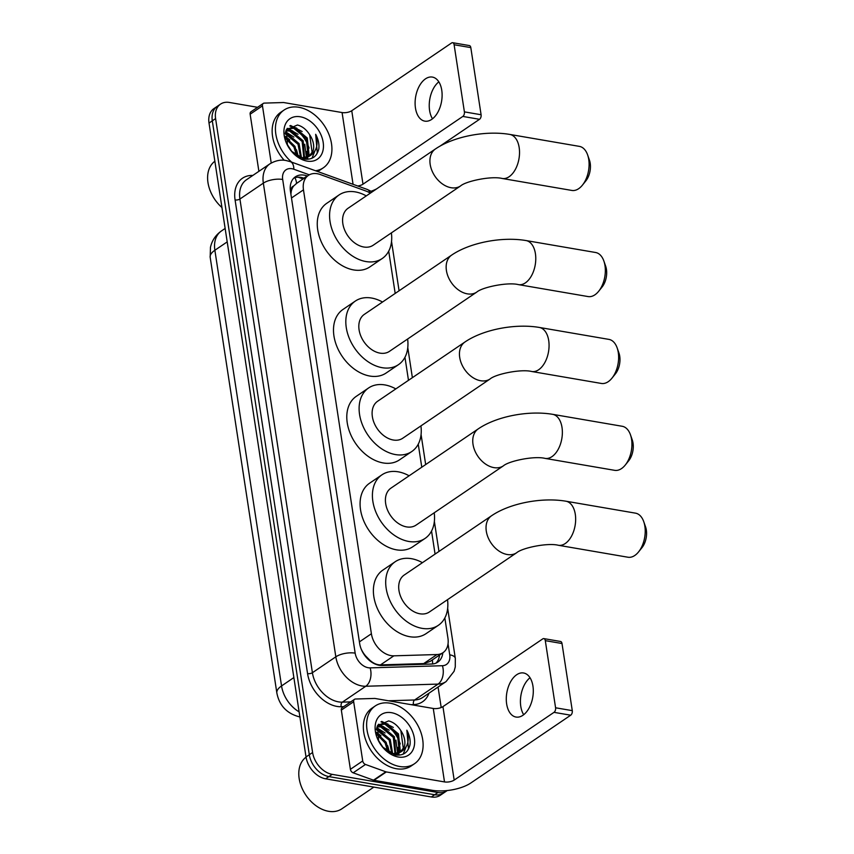 <?xml version="1.0" encoding="UTF-8"?>
<svg xmlns="http://www.w3.org/2000/svg" width="854" height="854" viewBox="0 0 854 854"><rect width="100%" height="100%" fill="white"/><g stroke="black" fill="none" stroke-linecap="round" stroke-linejoin="round"><path stroke-width="1.28" d="M370.294 193.175A20.955 14.742 55.8 0 0 366.088 191.082L320.197 174.504A20.955 14.742 55.8 0 0 317.25 173.725A20.955 14.742 55.8 0 0 308.39 175.38A20.955 14.742 55.8 0 0 303.469 189.855L371.394 633.753A20.955 14.742 55.8 0 0 393.854 655.829L437.002 654.538A20.955 14.742 55.8 0 0 443.012 652.669A20.955 14.742 55.8 0 0 447.944 638.194L444.838 617.933M364.53 655.135A6.981 4.91 55.8 0 0 365.565 655.883L369.504 659.886C372.974 663.195 376.635 664.86 380.5 664.892L423.659 663.601L430.074 661.455L443.012 652.669M296.594 183.429L293.669 186.001A6.981 4.91 55.8 0 0 291.161 191.253A20.955 8.348 171.3 0 0 290.435 191.136M291.161 191.253L291.214 191.584A20.955 14.742 -124.2 0 1 293.669 186.001M365.565 655.883A20.955 14.742 -124.2 0 1 361.274 649.221M291.214 191.584L290.894 194.168M435.07 554.086L431.548 531.049M421.78 467.202L418.246 444.155M408.479 380.318L404.956 357.271M395.188 293.434L388.709 251.14M447.24 790.548A20.955 14.742 -124.2 0 1 446.802 790.857A20.955 14.742 -124.2 0 1 437.942 792.512L332.195 774.364L328.907 776.596A20.955 14.742 -124.2 0 1 309.308 754.722L212.304 120.82A20.955 14.742 -124.2 0 1 217.236 106.355A20.955 14.742 -124.2 0 0 212.304 120.82L309.308 754.722A20.955 14.742 -124.2 0 0 328.907 776.596L434.654 794.743L328.907 776.596L325.63 778.816A20.955 14.742 -124.2 0 1 306.02 756.954L209.016 123.051A20.955 14.742 -124.2 0 1 213.948 108.586L220.524 104.124A20.955 14.742 -124.2 0 1 229.384 102.459L257.577 107.305M446.802 790.857L443.514 793.088A20.955 14.742 -124.2 0 1 434.654 794.743A20.955 14.742 -124.2 0 0 443.514 793.088L440.226 795.32A20.955 14.742 -124.2 0 1 431.366 796.974L325.63 778.816M307.429 176.031L307.194 175.945A20.955 14.742 55.8 0 0 304.248 175.155A20.955 14.742 55.8 0 0 295.388 176.821A20.955 14.742 55.8 0 0 290.456 191.285L359.641 643.436A20.955 14.742 55.8 0 0 382.101 665.512L431.74 664.028A20.955 14.742 55.8 0 0 437.739 662.16A20.955 14.742 55.8 0 0 442.831 652.798M293.851 178.091A20.955 14.742 -124.2 0 1 300.96 177.386A20.955 14.742 -124.2 0 1 303.907 178.176L304.152 178.262M380.98 721.833A27.936 19.653 -124.2 0 1 383.702 723.21A27.936 19.653 -124.2 0 0 380.98 721.833M385.453 724.299A27.936 19.653 -124.2 0 1 400.248 743.983A27.936 19.653 -124.2 0 0 385.453 724.299M289.794 125.922A27.936 19.653 -124.2 0 1 292.516 127.31A27.936 19.653 -124.2 0 0 289.794 125.922M294.267 128.388A27.936 19.653 -124.2 0 1 309.063 148.084A27.936 19.653 -124.2 0 0 294.267 128.388M332.195 774.364A20.955 14.742 -124.2 0 1 312.596 752.491L215.592 118.589A20.955 14.742 -124.2 0 1 220.524 104.124M438.059 687.032L441.198 707.528M439.543 655.029A20.955 14.742 -124.2 0 1 435.988 663.12M432.498 118.802A22.353 13.152 99.7 0 1 429.594 110.454A22.353 13.152 99.7 0 1 438.839 81.845M441.753 90.193A22.353 13.152 -80.3 0 0 432.391 77.084A22.353 13.152 -80.3 0 0 415.46 108.031A22.353 13.152 -80.3 0 0 424.822 121.14A22.353 13.152 -80.3 0 0 441.753 90.193M271.22 163.018L262.466 105.832L250.147 114.201A3.491 2.455 -124.2 0 1 250.969 111.789L263.288 103.419A3.491 2.455 55.8 0 0 262.466 105.832M258.89 171.323L250.147 114.201M371.18 191.232A27.936 11.134 171.3 0 0 376.657 188.851M452.652 42.7L469.348 45.572A3.491 2.06 99.7 0 1 470.81 47.61L454.114 44.75A3.491 2.06 -80.3 0 0 452.652 42.7A3.491 2.06 -80.3 0 0 451.585 42.978L351.752 110.732A6.981 2.786 -8.7 0 1 342.08 112.557L283.891 102.576A3.491 2.455 55.8 0 0 283.411 102.533L264.292 103.11A3.491 2.455 55.8 0 0 263.288 103.419M481.09 114.746A3.491 2.06 99.7 0 1 479.521 119.304L462.825 116.432A3.491 2.06 -80.3 0 0 464.395 111.874L481.09 114.746L470.81 47.61M439.906 146.194L479.521 119.304M464.395 111.874L454.114 44.75M462.825 116.432L362.993 184.186A6.981 2.786 -8.7 0 1 357.719 186.001M221.944 207.533A31.427 22.108 -124.2 0 1 217.46 202.932L217.332 202.772A30.039 21.126 -124.2 0 1 212.475 195.619L212.379 195.438A31.427 22.108 -124.2 0 1 214.866 161.246M217.46 202.932A31.427 22.108 -124.2 0 1 212.379 195.438M291.716 162.164A34.929 24.563 -124.2 0 1 284.072 110.038A34.929 24.563 -124.2 0 1 298.836 107.273A34.929 24.563 -124.2 0 1 328.865 134.227A34.929 24.563 -124.2 0 1 323.292 167.832A34.929 24.563 -124.2 0 1 315.532 170.768M284.233 160.285A34.929 24.563 -124.2 0 1 280.785 112.269L284.072 110.038M291.342 151.126L304.099 159.036C311.998 160.029 316.898 156.656 318.809 148.906C319.385 144.177 318.339 139.309 315.67 134.302C318.734 144.561 316.631 151.863 309.361 156.186A17.464 12.287 -124.2 0 1 309.361 156.186L302.476 158.641M308.86 156.506L312.105 152.215L309.66 134.718A17.464 12.287 -124.2 0 1 309.383 156.175L301.601 157.83L298.868 157.189M309.66 134.718C306.34 129.509 302.273 126.264 297.459 125.004L286.336 129.765L287.446 145.212M300.288 116.774A24.446 17.197 -124.2 0 1 323.164 142.287A24.446 17.197 -124.2 0 1 307.077 161.107A24.446 17.197 -124.2 0 1 291.577 151.404A24.446 17.197 -124.2 0 1 287.627 145.586A24.446 17.197 -124.2 0 1 300.288 116.774M304.921 159.164L306.116 158.011M306.533 157.51L307.995 155.001L306.255 138.7L293.68 128.249L287.211 129.039M305.273 158.961L306.714 157.776M307.152 157.307L309.02 154.296L307.28 138.006L294.705 127.556L287.713 128.676L286.229 129.989M303.821 157.937L302.145 141.486L289.57 131.036L285.866 130.897M304.536 157.894L303.17 140.793L290.595 130.342L286.069 130.363M300.629 157.659L298.035 144.283L285.193 133.779M301.483 157.809L299.071 143.579L286.485 133.128L285.321 132.946M296.701 155.898L293.936 147.069L285.247 138.081M297.8 156.592L294.961 146.365L285.119 136.821M292.228 152.108L286.763 143.675M287.713 128.676L286.453 129.53M323.292 167.832L320.004 170.063A34.929 24.563 -124.2 0 1 317.507 171.483M298.398 156.933L296.509 149.792M289.794 139.875L285.087 136.245M293.904 137.088L285.578 131.794M306.02 159.271L306.308 158.15M306.437 157.542L304.729 144.219M298.014 134.302L288.193 128.58M287.947 128.527L287.157 128.378M302.124 131.516L290.606 125.495M311.966 158.246L314.752 151.404M288.631 133.779L285.46 132.274M292.741 130.993L287.499 128.89M296.85 128.207L289.954 125.826M316.129 155.001L317.282 152.802L315.67 134.302M587.627 154.916L589.431 160.082A15.372 9.042 99.7 0 1 590.199 163.221A15.372 9.042 99.7 0 1 585.865 180.856L582.439 185.126A22.353 13.152 -80.3 0 0 588.737 159.474A22.353 13.152 -80.3 0 0 587.627 154.916A22.353 13.152 -80.3 0 0 579.375 146.376L509.806 134.43A22.353 13.152 99.7 0 1 519.168 147.539A22.353 13.152 99.7 0 1 502.248 178.486L571.817 190.431A22.353 13.152 -80.3 0 0 582.439 185.126M460.541 185.948A22.353 15.724 55.8 0 1 451.083 187.72A22.353 15.724 55.8 0 1 430.181 164.395A22.353 15.724 55.8 0 1 435.433 148.959L348.101 208.237A22.353 15.724 55.8 0 0 344.536 229.747A22.353 15.724 55.8 0 0 363.751 246.998A22.353 15.724 55.8 0 0 373.198 245.226L460.541 185.948C465.974 181.101 491.477 175.743 502.248 178.486M391.388 232.886A38.419 27.018 -124.2 0 1 382.218 258.516A38.419 27.018 -124.2 0 1 365.982 261.559A38.419 27.018 -124.2 0 1 332.943 231.914A38.419 27.018 -124.2 0 1 339.07 194.947A38.419 27.018 -124.2 0 1 355.317 191.904A38.419 27.018 -124.2 0 1 366.281 195.897M382.218 258.516L369.899 266.886A38.419 27.018 -124.2 0 1 353.652 269.928A38.419 27.018 -124.2 0 1 320.624 240.284A38.419 27.018 -124.2 0 1 326.751 203.305L339.07 194.947M603.874 261.057L605.678 266.224A15.372 9.042 99.7 0 1 606.436 269.362A15.372 9.042 99.7 0 1 602.113 286.987L598.686 291.257A22.353 13.152 -80.3 0 0 604.984 265.615A22.353 13.152 -80.3 0 0 603.874 261.057A22.353 13.152 -80.3 0 0 595.622 252.506L526.053 240.561A22.353 13.152 99.7 0 1 535.415 253.67A22.353 13.152 99.7 0 1 518.485 284.628L588.054 296.562A22.353 13.152 -80.3 0 0 598.686 291.257M476.778 292.079A22.353 15.724 55.8 0 1 467.33 293.851A22.353 15.724 55.8 0 1 446.418 270.537A22.353 15.724 55.8 0 1 451.67 255.09L364.338 314.368A22.353 15.724 55.8 0 0 360.772 335.889A22.353 15.724 55.8 0 0 379.987 353.129A22.353 15.724 55.8 0 0 389.445 351.357L476.778 292.079C482.211 287.232 507.714 281.884 518.485 284.628M407.625 339.017A38.419 27.018 -124.2 0 1 398.466 364.658A38.419 27.018 -124.2 0 1 382.218 367.7A38.419 27.018 -124.2 0 1 349.19 338.056A38.419 27.018 -124.2 0 1 355.317 301.078A38.419 27.018 -124.2 0 1 371.565 298.035A38.419 27.018 -124.2 0 1 382.517 302.028M398.466 364.658L386.136 373.017A38.419 27.018 -124.2 0 1 369.899 376.059A38.419 27.018 -124.2 0 1 336.86 346.425A38.419 27.018 -124.2 0 1 342.988 309.447L355.317 301.078M617.164 347.941L618.969 353.108A15.372 9.042 99.7 0 1 619.737 356.246A15.372 9.042 99.7 0 1 615.403 373.871L611.976 378.141A22.353 13.152 -80.3 0 0 618.275 352.499A22.353 13.152 -80.3 0 0 617.164 347.941A22.353 13.152 -80.3 0 0 608.913 339.39L539.344 327.445A22.353 13.152 99.7 0 1 548.706 340.554A22.353 13.152 99.7 0 1 531.786 371.511L601.355 383.446A22.353 13.152 -80.3 0 0 611.976 378.141M490.079 378.973A22.353 15.724 55.8 0 1 480.621 380.735A22.353 15.724 55.8 0 1 459.708 357.42A22.353 15.724 55.8 0 1 464.971 341.984L377.628 401.252A22.353 15.724 55.8 0 0 374.063 422.773A22.353 15.724 55.8 0 0 393.288 440.013A22.353 15.724 55.8 0 0 402.736 438.241L490.079 378.973C495.512 374.116 521.015 368.768 531.786 371.511M420.926 425.9A38.419 27.018 -124.2 0 1 411.756 451.542A38.419 27.018 -124.2 0 1 395.519 454.584A38.419 27.018 -124.2 0 1 362.48 424.94A38.419 27.018 -124.2 0 1 368.608 387.962A38.419 27.018 -124.2 0 1 384.855 384.919A38.419 27.018 -124.2 0 1 395.818 388.912M411.756 451.542L399.437 459.9A38.419 27.018 -124.2 0 1 383.19 462.943A38.419 27.018 -124.2 0 1 350.161 433.309A38.419 27.018 -124.2 0 1 356.289 396.331L368.608 387.962M630.465 434.825L632.27 439.991A15.372 9.042 99.7 0 1 633.027 443.13A15.372 9.042 99.7 0 1 628.704 460.754L625.277 465.024A22.353 13.152 -80.3 0 0 631.576 439.383A22.353 13.152 -80.3 0 0 630.465 434.825A22.353 13.152 -80.3 0 0 622.214 426.274L552.645 414.329A22.353 13.152 99.7 0 1 562.007 427.438A22.353 13.152 99.7 0 1 545.076 458.395L614.645 470.33A22.353 13.152 -80.3 0 0 625.277 465.024M503.369 465.857A22.353 15.724 55.8 0 1 493.922 467.618A22.353 15.724 55.8 0 1 473.009 444.304A22.353 15.724 55.8 0 1 478.261 428.868L390.929 488.146A22.353 15.724 55.8 0 0 387.364 509.657A22.353 15.724 55.8 0 0 406.579 526.897A22.353 15.724 55.8 0 0 416.037 525.135L503.369 465.857C508.803 461 534.305 455.652 545.076 458.395M434.216 512.784A38.419 27.018 -124.2 0 1 425.057 538.426A38.419 27.018 -124.2 0 1 408.81 541.468A38.419 27.018 -124.2 0 1 375.781 511.824A38.419 27.018 -124.2 0 1 381.909 474.845A38.419 27.018 -124.2 0 1 398.145 471.803A38.419 27.018 -124.2 0 1 409.109 475.795M425.057 538.426L412.728 546.784A38.419 27.018 -124.2 0 1 396.48 549.827A38.419 27.018 -124.2 0 1 363.452 520.193A38.419 27.018 -124.2 0 1 369.579 483.215L381.909 474.845M643.756 521.709L645.56 526.875A15.372 9.042 99.7 0 1 646.329 530.014A15.372 9.042 99.7 0 1 641.994 547.638L638.568 551.908A22.353 13.152 -80.3 0 0 644.866 526.267A22.353 13.152 -80.3 0 0 643.756 521.709A22.353 13.152 -80.3 0 0 635.504 513.158L565.935 501.213A22.353 13.152 99.7 0 1 575.297 514.322A22.353 13.152 99.7 0 1 558.377 545.279L627.936 557.224A22.353 13.152 -80.3 0 0 638.568 551.908M516.67 552.741A22.353 15.724 55.8 0 1 507.212 554.502A22.353 15.724 55.8 0 1 486.3 531.188A22.353 15.724 55.8 0 1 491.562 515.752L404.22 575.03A22.353 15.724 55.8 0 0 400.654 596.54A22.353 15.724 55.8 0 0 419.88 613.78A22.353 15.724 55.8 0 0 429.327 612.019L516.67 552.741C522.104 547.894 547.595 542.536 558.377 545.279M447.517 599.668A38.419 27.018 -124.2 0 1 438.348 625.309A38.419 27.018 -124.2 0 1 422.1 628.352A38.419 27.018 -124.2 0 1 389.072 598.707A38.419 27.018 -124.2 0 1 395.199 561.729A38.419 27.018 -124.2 0 1 411.447 558.687A38.419 27.018 -124.2 0 1 422.41 562.679M438.348 625.309L426.029 633.668A38.419 27.018 -124.2 0 1 409.781 636.71A38.419 27.018 -124.2 0 1 376.753 607.077A38.419 27.018 -124.2 0 1 382.88 570.098L395.199 561.729M523.683 714.702A22.353 13.152 99.7 0 1 520.78 706.365A22.353 13.152 99.7 0 1 530.024 677.756M532.939 686.093A22.353 13.152 -80.3 0 0 523.577 672.984A22.353 13.152 -80.3 0 0 506.646 703.942A22.353 13.152 -80.3 0 0 516.008 717.05A22.353 13.152 -80.3 0 0 532.939 686.093M362.715 760.946A3.491 2.455 55.8 0 0 365.491 764.458L385.827 771.802A3.491 2.455 55.8 0 0 386.318 771.941L373.988 780.3A3.491 2.455 -124.2 0 1 373.497 780.172L353.172 772.827A3.491 2.455 -124.2 0 1 350.396 769.315L362.715 760.946L353.663 701.742L341.333 710.101A3.491 2.455 -124.2 0 1 342.155 707.688L354.474 699.33A3.491 2.455 55.8 0 0 353.663 701.742M350.396 769.315L341.333 710.101M373.988 780.3L432.188 790.292A27.936 11.134 171.3 0 0 470.874 782.958L570.707 715.204L554.011 712.343L454.179 780.097A6.981 2.786 -8.7 0 1 444.507 781.922L386.318 771.941M543.838 638.611L560.534 641.471A3.491 2.06 99.7 0 1 562.007 643.521L545.3 640.649A3.491 2.06 -80.3 0 0 543.838 638.611A3.491 2.06 -80.3 0 0 542.77 638.877L442.938 706.632A6.981 2.786 -8.7 0 1 433.266 708.468L375.077 698.476A3.491 2.455 55.8 0 0 374.596 698.444L355.477 699.01A3.491 2.455 55.8 0 0 354.474 699.33M554.011 712.343A3.491 2.06 -80.3 0 0 555.58 707.785L572.276 710.645L562.007 643.521M572.276 710.645A3.491 2.06 99.7 0 1 570.707 715.204M555.58 707.785L545.3 640.649M373.849 787.1L341.856 808.813A31.427 22.108 -124.2 0 1 328.566 811.3A31.427 22.108 -124.2 0 1 308.646 798.832L308.518 798.682A30.039 21.126 -124.2 0 1 303.661 791.519L303.565 791.348A31.427 22.108 -124.2 0 1 306.052 757.156M308.646 798.832A31.427 22.108 -124.2 0 1 303.565 791.348M399.715 766.508A34.929 24.563 -124.2 0 1 369.686 739.564A34.929 24.563 -124.2 0 1 375.258 705.948A34.929 24.563 -124.2 0 1 390.022 703.184A34.929 24.563 -124.2 0 1 420.051 730.127A34.929 24.563 -124.2 0 1 414.478 763.743A34.929 24.563 -124.2 0 1 399.715 766.508M414.478 763.743L411.19 765.974A34.929 24.563 -124.2 0 1 396.427 768.739A34.929 24.563 -124.2 0 1 366.398 741.795A34.929 24.563 -124.2 0 1 371.97 708.179L375.258 705.948M382.528 747.026L395.295 754.936C403.184 755.939 408.084 752.555 409.995 744.805C410.582 740.076 409.525 735.209 406.856 730.202C409.92 740.471 407.817 747.762 400.547 752.096L393.662 754.552M400.046 752.417L403.291 748.115L400.846 730.629A17.464 12.287 -124.2 0 1 400.569 752.086A17.464 12.287 -124.2 0 1 400.547 752.096L392.787 753.73L390.054 753.089M400.846 730.629C397.526 725.409 393.459 722.174 388.645 720.904L377.532 725.665L378.642 741.123M391.474 712.684A24.446 17.197 -124.2 0 1 414.35 738.187A24.446 17.197 -124.2 0 1 398.263 757.007A24.446 17.197 -124.2 0 1 382.763 747.314A24.446 17.197 -124.2 0 1 378.813 741.486A24.446 17.197 -124.2 0 1 391.474 712.684M396.107 755.064L397.302 753.911M397.718 753.42L399.181 750.901L397.441 734.611L384.866 724.16L378.397 724.95M396.459 754.872L397.9 753.676M398.338 753.217L400.206 750.207L398.466 733.906L385.891 723.466L378.898 724.576L377.415 725.9M395.007 753.847L393.331 737.397L380.756 726.946L377.052 726.797M395.722 753.794L394.356 736.703L381.781 726.252L377.254 726.274M391.815 753.559L389.221 740.183L376.379 729.679M392.669 753.708L390.257 739.489L377.671 729.038L376.507 728.846M387.887 751.808L385.122 742.969L376.433 733.992M388.986 752.502L386.147 742.275L376.304 732.721M383.414 748.019L377.948 739.585M378.898 724.576L377.639 725.441M389.584 752.833L387.695 745.691M380.98 735.785L376.272 732.156M385.09 732.999L376.763 727.693M397.206 755.171L397.494 754.061M397.622 753.441L395.914 740.119M389.2 730.202L379.379 724.48M379.133 724.427L378.343 724.277M393.31 727.416L381.791 721.406M403.152 754.157L405.938 747.314M379.816 729.69L376.646 728.184M383.926 726.893L378.696 724.79M388.036 724.107L381.14 721.737M407.315 750.901L408.468 748.712L406.856 730.202M369.633 660.633A20.955 13.6 -91.7 0 0 369.504 659.886M296.594 183.386A20.955 10.696 -70.1 0 0 294.854 177.717M432.615 663.974A20.955 13.6 -91.7 0 0 432.37 659.886M291.481 197.989L303.469 189.855M423.659 663.601L437.002 654.538M380.5 664.892L393.854 655.829M359.406 641.888L371.394 633.753M300.149 717.029C287.136 713.848 279.375 705.831 276.856 692.989A24.446 9.746 -8.7 0 1 281.542 685.943A27.936 19.653 55.8 0 0 299.124 711.862M227.207 241.885L214.866 250.254A24.446 9.746 171.3 0 0 210.18 257.3L210.468 247.297C212.005 240.476 215.667 235.031 221.442 230.964A27.936 19.653 55.8 0 0 214.866 250.254L281.542 685.943L293.872 677.574M306.02 756.954L312.596 752.491M209.016 123.051L215.592 118.589M431.366 796.974L437.942 792.512M309.308 174.824L293.84 169.241A13.974 9.832 55.8 0 0 291.876 168.718A13.974 9.832 55.8 0 0 282.685 179.468L355.168 653.15A13.974 9.832 55.8 0 0 368.245 667.732A13.974 9.832 55.8 0 0 370.145 667.871L442.436 665.714A13.974 9.832 55.8 0 0 449.727 654.815L448.04 643.82M442.436 665.714A13.974 9.063 -91.7 0 1 438.059 684.097L414.638 699.981A27.936 19.653 55.8 0 0 422.645 697.494L446.066 681.599A27.936 19.653 -124.2 0 1 438.059 684.097L365.768 686.253A27.936 19.653 -124.2 0 1 361.968 685.976A27.936 19.653 -124.2 0 1 335.825 656.822L263.342 183.14A27.936 19.653 -124.2 0 1 269.917 163.84L246.496 179.735A27.936 19.653 55.8 0 0 239.921 199.025L312.404 672.717A27.936 19.653 55.8 0 0 338.547 701.871A27.936 19.653 55.8 0 0 342.358 702.148L350.695 701.892M343.66 706.664L341.258 706.738A31.427 22.108 -124.2 0 1 307.568 673.625L235.085 199.943A3.491 1.388 171.3 0 0 239.921 199.025L263.342 183.14A13.974 5.572 -8.7 0 1 282.685 179.468M341.258 706.738A3.491 2.263 88.3 0 1 342.358 702.148L365.768 686.253A13.974 9.063 -91.7 0 0 370.145 667.871M235.085 199.943A31.427 22.108 -124.2 0 1 252.827 175.433M428.975 693.202A31.427 22.108 -124.2 0 1 413.549 704.582L411.052 704.657M355.168 653.15A13.974 5.572 -8.7 0 0 335.825 656.822L312.404 672.717A3.491 1.388 171.3 0 1 307.568 673.625M388.421 700.771L414.638 699.981A3.491 2.263 88.3 0 0 413.549 704.582M449.727 654.815A13.974 5.572 -8.7 0 1 455.31 658.285L447.656 608.251M370.198 193.111A13.974 7.131 -70.1 0 0 367.241 189.439L290.371 161.673A13.974 7.131 -70.1 0 1 293.84 169.241M303.907 178.176L307.194 175.945M362.993 184.186L351.752 110.732M353.065 184.325L342.08 112.557M306.618 151.457A27.936 19.653 -124.2 0 1 307.547 155.94M307.696 157.285A27.936 19.653 -124.2 0 1 307.792 159.26M454.179 780.097L442.938 706.632M444.507 781.922L433.266 708.468M373.497 780.172L385.827 771.802M365.491 764.458L353.172 772.827M397.804 747.367A27.936 19.653 -124.2 0 1 398.733 751.84M398.882 753.185A27.936 19.653 -124.2 0 1 398.978 755.171M303.095 178.977L298.131 177.184M295.986 183.802L308.39 175.38M276.856 692.989L210.18 257.3M221.442 230.964L225.146 228.445M290.371 161.673L286.026 160.52C284.798 160.285 278.404 158.791 269.917 163.84M446.066 681.599L454.093 671.287L455.267 666.974L455.31 658.285M438.967 551.449L434.366 521.367M425.676 464.565L421.065 434.483M412.375 377.671L407.774 347.599M399.085 290.787L391.538 241.468M372.248 191.84L367.241 189.439M435.433 148.959C454.093 136.234 486.097 130.363 509.806 134.43M451.67 255.09C470.34 242.376 502.333 236.505 526.053 240.561M464.971 341.984C483.631 329.26 515.624 323.388 539.344 327.445M478.261 428.868C496.932 416.144 528.925 410.272 552.645 414.329M491.562 515.752C510.222 503.027 542.215 497.156 565.935 501.213"/></g></svg>
